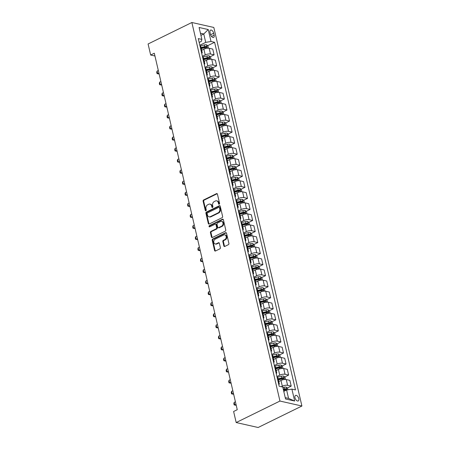<?xml version="1.0" encoding="UTF-8"?>
<svg xmlns="http://www.w3.org/2000/svg" width="450" height="450" viewBox="0 0 450 450"><rect width="100%" height="100%" fill="white"/><g stroke="black" fill="none" stroke-linecap="round" stroke-linejoin="round"><path stroke-width="0.67" d="M219.218 204.221A0.664 0.512 -77.3 0 0 219.578 203.366L217.434 194.153A0.945 0.731 -77.3 0 0 216.512 193.635L203.625 199.963A0.945 0.731 -77.3 0 0 203.107 201.184L205.256 210.398A0.664 0.512 -77.3 0 0 206.257 209.903L205.976 208.71A3.026 2.346 -77.3 0 1 207.624 204.812L208.699 204.283A3.026 2.346 -77.3 0 1 210.009 204.109A3.026 2.346 -77.3 0 1 211.635 205.937L211.916 207.129A0.664 0.512 -77.3 0 0 212.917 206.634L212.636 205.442A3.026 2.346 -77.3 0 1 214.284 201.544L215.359 201.015A3.026 2.346 -77.3 0 1 216.669 200.841A3.026 2.346 -77.3 0 1 218.295 202.669L218.571 203.861A0.664 0.512 -77.3 0 0 219.218 204.221M298.783 398.61A3.083 1.654 63.9 0 0 295.526 395.421A3.083 1.654 63.9 0 0 294.986 397.755A3.083 1.654 63.9 0 0 298.243 400.95A3.083 1.654 63.9 0 0 298.783 398.61M223.852 245.931A0.945 0.731 -77.3 0 0 224.775 246.442L228.392 244.671A0.945 0.731 -77.3 0 0 228.904 243.45L226.524 233.218A0.945 0.731 -77.3 0 0 225.602 232.701L212.715 239.029A0.945 0.731 -77.3 0 0 212.203 240.249L214.583 250.481A0.945 0.731 -77.3 0 0 215.499 250.993L219.87 248.85A0.945 0.731 -77.3 0 0 220.382 247.635L219.364 243.253A0.945 0.731 -77.3 0 0 218.447 242.741L216.281 243.804A2.526 1.958 -77.3 0 1 215.184 243.945A2.526 1.958 -77.3 0 1 213.75 241.746A2.526 1.958 -77.3 0 1 215.201 239.164L223.684 234.996A2.526 1.958 -77.3 0 1 224.781 234.849A2.526 1.958 -77.3 0 1 226.215 237.054A2.526 1.958 -77.3 0 1 224.764 239.636L223.352 240.328A0.945 0.731 -77.3 0 0 222.834 241.549L223.852 245.931L224.449 246.06A0.945 0.731 -77.3 0 0 224.679 246.482M191.863 22.5L148.089 43.982L150.66 55.029L154.305 53.235L237.257 409.702L233.612 411.491L236.183 422.539L279.956 401.051L191.863 22.5L213.817 27.461L301.911 406.018L279.956 401.051M222.114 217.699A0.945 0.731 -77.3 0 0 222.626 216.484L220.247 206.252A0.945 0.731 -77.3 0 0 219.33 205.734L206.438 212.062A0.945 0.731 -77.3 0 0 205.926 213.278L208.305 223.509A0.945 0.731 -77.3 0 0 209.222 224.027L222.114 217.699M223.386 219.735L225.765 229.967A0.945 0.731 -77.3 0 1 225.253 231.188L212.361 237.51A0.945 0.731 -77.3 0 1 211.444 236.998L210.426 232.616A0.945 0.731 -77.3 0 1 210.938 231.396L216.169 228.831A0.945 0.731 -77.3 0 0 216.681 227.616L216.006 224.708A0.945 0.731 -77.3 0 0 215.089 224.196L209.644 226.862A0.664 0.512 -77.3 0 1 209.362 225.653L222.469 219.218A0.945 0.731 -77.3 0 1 223.386 219.735M210.015 32.377L210.465 34.324A2.987 1.597 63.9 0 0 213.621 37.417A2.987 1.597 63.9 0 0 214.149 35.156L213.694 33.21A2.987 1.597 63.9 0 0 210.538 30.116A2.987 1.597 63.9 0 0 210.015 32.377M199.17 42.435L201.324 41.377L201.87 39.409L198.276 38.599L279.174 386.229L282.763 387.039L285.542 398.964L294.677 401.034L288.562 398.396L286.611 390.004L283.776 391.393M201.87 39.409L199.091 27.484L208.232 29.548L211.005 41.473L205.718 42.373L199.828 45.259M207.624 45.709L214.599 42.289L211.005 41.473M214.599 42.289L295.493 389.919L291.904 389.109L294.677 401.034M236.183 422.539L258.137 427.5L301.911 406.018M150.66 55.029L154.946 55.997M200.931 35.37L203.76 33.981L200.43 33.227M205.718 42.373L203.76 33.981L208.232 29.548M287.286 388.041L291.195 386.123L287.606 385.312A3.853 1.288 166.9 0 0 282.313 386.207L281.289 386.707M291.195 386.123L289.862 380.379L286.267 379.569A3.853 1.288 166.9 0 0 280.98 380.464L278.775 381.544M284.715 376.999L288.624 375.081L285.036 374.265A3.853 1.288 166.9 0 0 279.743 375.165L276.924 376.549M288.624 375.081L287.291 369.338L283.702 368.527A3.853 1.288 166.9 0 0 278.409 369.422L276.204 370.502M282.15 365.957L286.059 364.033L282.465 363.223A3.853 1.288 166.9 0 0 277.178 364.118L274.354 365.507M286.059 364.033L284.721 358.296L281.132 357.48A3.853 1.288 166.9 0 0 275.839 358.38L273.634 359.46M279.579 354.909L283.489 352.991L279.894 352.181A3.853 1.288 166.9 0 0 274.607 353.076L271.783 354.465M283.489 352.991L282.15 347.248L278.561 346.438A3.853 1.288 166.9 0 0 273.268 347.332L271.063 348.412M277.009 343.868L280.918 341.949L277.329 341.139A3.853 1.288 166.9 0 0 272.036 342.034L269.213 343.418M280.918 341.949L279.579 336.206L275.991 335.396A3.853 1.288 166.9 0 0 270.697 336.291L268.498 337.371M274.438 332.826L278.347 330.907L274.759 330.098A3.853 1.288 166.9 0 0 269.466 330.992L266.642 332.376M278.347 330.907L277.014 325.164L273.42 324.354A3.853 1.288 166.9 0 0 268.127 325.249L265.928 326.329M271.868 321.784L275.777 319.866L272.188 319.05A3.853 1.288 166.9 0 0 266.895 319.95L264.071 321.334M275.777 319.866L274.444 314.123L270.849 313.312A3.853 1.288 166.9 0 0 265.562 314.207L263.357 315.287M269.297 310.742L273.206 308.824L269.618 308.008A3.853 1.288 166.9 0 0 264.324 308.902L261.501 310.292M273.206 308.824L271.873 303.081L268.284 302.265A3.853 1.288 166.9 0 0 262.991 303.165L260.792 304.245M266.726 299.694L270.641 297.776L267.047 296.966A3.853 1.288 166.9 0 0 261.754 297.861L258.936 299.25M270.641 297.776L269.303 292.033L265.714 291.223A3.853 1.288 166.9 0 0 260.421 292.118L258.216 293.203M264.161 288.652L268.071 286.734L264.476 285.924A3.853 1.288 166.9 0 0 259.189 286.819L256.365 288.202M268.071 286.734L266.732 280.991L263.143 280.181A3.853 1.288 166.9 0 0 257.85 281.076L255.645 282.156M261.591 277.611L265.5 275.692L261.911 274.882A3.853 1.288 166.9 0 0 256.618 275.777L253.794 277.161M265.5 275.692L264.161 269.949L260.572 269.139A3.853 1.288 166.9 0 0 255.279 270.034L253.074 271.114M259.02 266.569L262.929 264.651L259.341 263.835A3.853 1.288 166.9 0 0 254.047 264.735L251.224 266.119M262.929 264.651L261.591 258.907L258.002 258.097A3.853 1.288 166.9 0 0 252.709 258.992L250.504 260.072M256.449 255.527L260.359 253.609L256.77 252.793A3.853 1.288 166.9 0 0 251.477 253.693L248.653 255.077M260.359 253.609L259.026 247.866L255.431 247.05A3.853 1.288 166.9 0 0 250.144 247.95L247.939 249.03M253.879 244.485L257.788 242.561L254.199 241.751A3.853 1.288 166.9 0 0 248.906 242.646L246.083 244.035M257.788 242.561L256.455 236.824L252.861 236.008A3.853 1.288 166.9 0 0 247.573 236.903L245.368 237.988M251.308 233.438L255.218 231.519L251.629 230.709A3.853 1.288 166.9 0 0 246.336 231.604L243.518 232.987M255.218 231.519L253.884 225.776L250.296 224.966A3.853 1.288 166.9 0 0 245.002 225.861L242.797 226.941M248.743 222.396L252.653 220.477L249.058 219.667A3.853 1.288 166.9 0 0 243.771 220.562L240.947 221.946M252.653 220.477L251.314 214.734L247.725 213.924A3.853 1.288 166.9 0 0 242.432 214.819L240.232 215.899M246.172 211.354L250.082 209.436L246.487 208.626A3.853 1.288 166.9 0 0 241.2 209.52L238.376 210.904M250.082 209.436L248.743 203.692L245.154 202.882A3.853 1.288 166.9 0 0 239.861 203.777L237.656 204.857M243.602 200.312L247.511 198.394L243.922 197.578A3.853 1.288 166.9 0 0 238.629 198.478L235.806 199.862M247.511 198.394L246.172 192.651L242.584 191.835A3.853 1.288 166.9 0 0 237.291 192.735L235.086 193.815M241.031 189.27L244.941 187.346L241.352 186.536A3.853 1.288 166.9 0 0 236.059 187.431L233.235 188.82M244.941 187.346L243.602 181.609L240.013 180.793A3.853 1.288 166.9 0 0 234.72 181.693L232.521 182.768M238.461 178.222L242.37 176.304L238.781 175.494A3.853 1.288 166.9 0 0 233.488 176.389L230.664 177.773M242.37 176.304L241.037 170.561L237.442 169.751A3.853 1.288 166.9 0 0 232.155 170.646L229.95 171.726M235.89 167.181L239.799 165.263L236.211 164.453A3.853 1.288 166.9 0 0 230.917 165.347L228.094 166.731M239.799 165.263L238.466 159.519L234.877 158.709A3.853 1.288 166.9 0 0 229.584 159.604L227.379 160.684M233.319 156.139L237.229 154.221L233.64 153.411A3.853 1.288 166.9 0 0 228.347 154.305L225.529 155.689M237.229 154.221L235.896 148.477L232.307 147.667A3.853 1.288 166.9 0 0 227.014 148.562L224.809 149.642M230.754 145.097L234.664 143.179L231.069 142.363A3.853 1.288 166.9 0 0 225.782 143.263L222.958 144.647M234.664 143.179L233.325 137.436L229.736 136.626A3.853 1.288 166.9 0 0 224.443 137.52L222.238 138.6M228.184 134.055L232.093 132.131L228.504 131.321A3.853 1.288 166.9 0 0 223.211 132.216L220.388 133.605M232.093 132.131L230.754 126.394L227.166 125.578A3.853 1.288 166.9 0 0 221.873 126.478L219.673 127.558M225.613 123.008L229.523 121.089L225.934 120.279A3.853 1.288 166.9 0 0 220.641 121.174L217.817 122.563M229.523 121.089L228.184 115.346L224.595 114.536A3.853 1.288 166.9 0 0 219.302 115.431L217.097 116.516M223.042 111.966L226.952 110.047L223.363 109.237A3.853 1.288 166.9 0 0 218.07 110.132L215.246 111.516M226.952 110.047L225.619 104.304L222.024 103.494A3.853 1.288 166.9 0 0 216.731 104.389L214.532 105.469M220.472 100.924L224.381 99.006L220.792 98.196A3.853 1.288 166.9 0 0 215.499 99.09L212.676 100.474M224.381 99.006L223.048 93.263L219.454 92.453A3.853 1.288 166.9 0 0 214.166 93.347L211.967 94.427M217.901 89.882L221.811 87.964L218.222 87.148A3.853 1.288 166.9 0 0 212.929 88.048L210.111 89.432M221.811 87.964L220.477 82.221L216.889 81.411A3.853 1.288 166.9 0 0 211.596 82.305L209.391 83.385M215.336 78.84L219.246 76.922L215.651 76.106A3.853 1.288 166.9 0 0 210.358 77.001L207.54 78.39M219.246 76.922L217.907 71.179L214.318 70.363A3.853 1.288 166.9 0 0 209.025 71.263L206.82 72.343M212.766 67.793L216.675 65.874L213.081 65.064A3.853 1.288 166.9 0 0 207.793 65.959L204.969 67.348M216.675 65.874L215.336 60.131L211.748 59.321A3.853 1.288 166.9 0 0 206.454 60.216L204.255 61.296M210.195 56.751L214.104 54.833L210.516 54.023A3.853 1.288 166.9 0 0 205.222 54.917L202.399 56.301M214.104 54.833L212.766 49.089L209.177 48.279A3.853 1.288 166.9 0 0 203.884 49.174L201.679 50.254M285.233 397.642L288.562 398.396M202.258 48.347L205.009 46.991M204.823 59.389L207.579 58.039M207.394 70.431L210.144 69.081M209.964 81.472L212.715 80.123M212.535 92.514L215.286 91.164M215.106 103.556L217.856 102.206M217.676 114.604L220.427 113.254M220.247 125.646L222.998 124.296M222.812 136.688L225.568 135.338M225.382 147.729L228.133 146.379M227.953 158.771L230.704 157.421M230.524 169.819L233.274 168.469M233.094 180.861L235.845 179.511M235.665 191.903L238.416 190.553M238.23 202.944L240.986 201.594M240.801 213.986L243.551 212.636M243.371 225.034L246.122 223.678M245.942 236.076L248.692 234.726M248.513 247.118L251.263 245.768M251.083 258.159L253.834 256.809M253.654 269.201L256.404 267.851M256.219 280.249L258.975 278.893M258.789 291.291L261.54 289.941M261.36 302.332L264.111 300.983M263.931 313.374L266.681 312.024M266.501 324.416L269.252 323.066M269.072 335.458L271.822 334.108M271.637 346.506L274.393 345.156M274.207 357.548L276.958 356.197M276.778 368.589L279.529 367.239M279.349 379.631L282.099 378.281M283.438 389.931L284.67 389.323M201.718 53.376A3.853 1.288 166.9 0 0 202.208 52.515L200.869 46.772A3.853 1.288 166.9 0 0 200.053 46.215M202.208 52.515A3.853 1.288 166.9 0 0 201.386 51.958M204.289 64.418A3.853 1.288 166.9 0 0 204.778 63.557L203.439 57.814A3.853 1.288 166.9 0 0 202.624 57.257M204.778 63.557A3.853 1.288 166.9 0 0 203.957 63M206.859 75.459A3.853 1.288 166.9 0 0 207.349 74.599L206.01 68.861A3.853 1.288 166.9 0 0 205.189 68.304M207.349 74.599A3.853 1.288 166.9 0 0 206.528 74.047M209.424 86.507A3.853 1.288 166.9 0 0 209.914 85.646L208.581 79.903A3.853 1.288 166.9 0 0 207.759 79.346M209.914 85.646A3.853 1.288 166.9 0 0 209.098 85.089M211.995 97.549A3.853 1.288 166.9 0 0 212.484 96.688L211.151 90.945A3.853 1.288 166.9 0 0 210.33 90.388M212.484 96.688A3.853 1.288 166.9 0 0 211.669 96.131M214.566 108.591A3.853 1.288 166.9 0 0 215.055 107.73L213.716 101.987A3.853 1.288 166.9 0 0 212.901 101.43M215.055 107.73A3.853 1.288 166.9 0 0 214.234 107.173M217.136 119.633A3.853 1.288 166.9 0 0 217.626 118.772L216.287 113.029A3.853 1.288 166.9 0 0 215.471 112.472M217.626 118.772A3.853 1.288 166.9 0 0 216.804 118.215M219.707 130.674A3.853 1.288 166.9 0 0 220.196 129.814L218.857 124.076A3.853 1.288 166.9 0 0 218.042 123.519M220.196 129.814A3.853 1.288 166.9 0 0 219.375 129.257M222.278 141.722A3.853 1.288 166.9 0 0 222.767 140.861L221.428 135.118A3.853 1.288 166.9 0 0 220.607 134.561M222.767 140.861A3.853 1.288 166.9 0 0 221.946 140.304M224.848 152.764A3.853 1.288 166.9 0 0 225.332 151.903L223.999 146.16A3.853 1.288 166.9 0 0 223.178 145.603M225.332 151.903A3.853 1.288 166.9 0 0 224.516 151.346M227.413 163.806A3.853 1.288 166.9 0 0 227.903 162.945L226.569 157.202A3.853 1.288 166.9 0 0 225.748 156.645M227.903 162.945A3.853 1.288 166.9 0 0 227.087 162.388M229.984 174.847A3.853 1.288 166.9 0 0 230.473 173.987L229.14 168.244A3.853 1.288 166.9 0 0 228.319 167.687M230.473 173.987A3.853 1.288 166.9 0 0 229.657 173.43M232.554 185.889A3.853 1.288 166.9 0 0 233.044 185.029L231.705 179.286A3.853 1.288 166.9 0 0 230.889 178.734M233.044 185.029A3.853 1.288 166.9 0 0 232.222 184.472M235.125 196.937A3.853 1.288 166.9 0 0 235.614 196.076L234.276 190.333A3.853 1.288 166.9 0 0 233.46 189.776M235.614 196.076A3.853 1.288 166.9 0 0 234.793 195.519M237.696 207.979A3.853 1.288 166.9 0 0 238.185 207.118L236.846 201.375A3.853 1.288 166.9 0 0 236.031 200.818M238.185 207.118A3.853 1.288 166.9 0 0 237.364 206.561M240.266 219.021A3.853 1.288 166.9 0 0 240.756 218.16L239.417 212.417A3.853 1.288 166.9 0 0 238.596 211.86M240.756 218.16A3.853 1.288 166.9 0 0 239.934 217.603M242.831 230.062A3.853 1.288 166.9 0 0 243.321 229.202L241.987 223.459A3.853 1.288 166.9 0 0 241.166 222.902M243.321 229.202A3.853 1.288 166.9 0 0 242.505 228.645M245.402 241.104A3.853 1.288 166.9 0 0 245.891 240.244L244.558 234.501A3.853 1.288 166.9 0 0 243.737 233.944M245.891 240.244A3.853 1.288 166.9 0 0 245.076 239.687M247.972 252.152A3.853 1.288 166.9 0 0 248.462 251.286L247.129 245.548A3.853 1.288 166.9 0 0 246.308 244.991M248.462 251.286A3.853 1.288 166.9 0 0 247.646 250.734M250.543 263.194A3.853 1.288 166.9 0 0 251.032 262.333L249.694 256.59A3.853 1.288 166.9 0 0 248.878 256.033M251.032 262.333A3.853 1.288 166.9 0 0 250.211 261.776M253.114 274.236A3.853 1.288 166.9 0 0 253.603 273.375L252.264 267.632A3.853 1.288 166.9 0 0 251.449 267.075M253.603 273.375A3.853 1.288 166.9 0 0 252.782 272.818M255.684 285.278A3.853 1.288 166.9 0 0 256.174 284.417L254.835 278.674A3.853 1.288 166.9 0 0 254.014 278.117M256.174 284.417A3.853 1.288 166.9 0 0 255.352 283.86M258.255 296.319A3.853 1.288 166.9 0 0 258.739 295.459L257.406 289.716A3.853 1.288 166.9 0 0 256.584 289.159M258.739 295.459A3.853 1.288 166.9 0 0 257.923 294.902M260.82 307.361A3.853 1.288 166.9 0 0 261.309 306.501L259.976 300.763A3.853 1.288 166.9 0 0 259.155 300.206M261.309 306.501A3.853 1.288 166.9 0 0 260.494 305.944M263.391 318.409A3.853 1.288 166.9 0 0 263.88 317.548L262.547 311.805A3.853 1.288 166.9 0 0 261.726 311.248M263.88 317.548A3.853 1.288 166.9 0 0 263.064 316.991M265.961 329.451A3.853 1.288 166.9 0 0 266.451 328.59L265.112 322.847A3.853 1.288 166.9 0 0 264.296 322.29M266.451 328.59A3.853 1.288 166.9 0 0 265.629 328.033M268.532 340.493A3.853 1.288 166.9 0 0 269.021 339.632L267.683 333.889A3.853 1.288 166.9 0 0 266.867 333.332M269.021 339.632A3.853 1.288 166.9 0 0 268.2 339.075M271.102 351.534A3.853 1.288 166.9 0 0 271.592 350.674L270.253 344.931A3.853 1.288 166.9 0 0 269.438 344.374M271.592 350.674A3.853 1.288 166.9 0 0 270.771 350.117M273.673 362.576A3.853 1.288 166.9 0 0 274.162 361.716L272.824 355.978A3.853 1.288 166.9 0 0 272.002 355.421M274.162 361.716A3.853 1.288 166.9 0 0 273.341 361.159M276.238 373.624A3.853 1.288 166.9 0 0 276.727 372.763L275.394 367.02A3.853 1.288 166.9 0 0 274.573 366.463M276.727 372.763A3.853 1.288 166.9 0 0 275.912 372.206M278.809 384.666A3.853 1.288 166.9 0 0 279.298 383.805L277.965 378.062A3.853 1.288 166.9 0 0 277.144 377.505M279.298 383.805A3.853 1.288 166.9 0 0 278.483 383.248M286.611 390.004L291.904 389.109M219.251 204.199A0.664 0.512 -77.3 0 1 219.167 203.991L218.891 202.798A3.026 2.346 -77.3 0 0 217.266 200.976L216.669 200.841M210.009 204.109L210.606 204.244A3.026 2.346 -77.3 0 1 212.231 206.072L212.507 207.264A0.664 0.512 -77.3 0 0 212.597 207.467M217.204 193.736A0.945 0.731 -77.3 0 0 217.108 193.77L204.216 200.098A0.945 0.731 -77.3 0 0 203.704 201.319L205.847 210.532A0.664 0.512 -77.3 0 0 205.937 210.735M220.016 205.83A0.945 0.731 -77.3 0 0 219.921 205.869L207.034 212.197A0.945 0.731 -77.3 0 0 206.516 213.412L208.901 223.644A0.945 0.731 -77.3 0 0 209.132 224.066M219.465 207.697A0.664 0.512 -77.3 0 0 218.824 207.338L207.512 212.889A0.664 0.512 -77.3 0 0 207.152 213.739L207.444 214.999A3.026 2.346 -77.3 0 0 209.064 216.821A3.026 2.346 -77.3 0 0 210.381 216.647L218.115 212.856A3.026 2.346 -77.3 0 0 219.757 208.952L219.465 207.697L220.061 207.833A0.664 0.512 -77.3 0 0 219.707 207.433L219.111 207.298M209.064 216.821L209.661 216.956A3.026 2.346 -77.3 0 0 210.971 216.782L210.381 216.647M220.061 207.833L220.354 209.087A3.026 2.346 -77.3 0 1 218.706 212.985L210.971 216.782M215.499 224.139L216.09 224.274A0.945 0.731 -77.3 0 1 216.596 224.843L217.277 227.751A0.945 0.731 -77.3 0 1 216.759 228.966L211.534 231.531A0.945 0.731 -77.3 0 0 211.016 232.751L212.04 237.127A0.945 0.731 -77.3 0 0 212.265 237.549M223.155 219.313A0.945 0.731 -77.3 0 0 223.059 219.352L209.953 225.782A0.664 0.512 -77.3 0 0 209.683 226.845M221.591 226.17A2.526 1.958 -77.3 0 0 223.042 223.588A2.526 1.958 -77.3 0 0 221.608 221.383A2.526 1.958 -77.3 0 0 220.511 221.529L217.524 222.998A0.945 0.731 -77.3 0 0 217.007 224.218L217.682 227.121A0.945 0.731 -77.3 0 0 218.599 227.638L221.591 226.17L222.182 226.305A2.526 1.958 -77.3 0 0 223.633 223.718A2.526 1.958 -77.3 0 0 222.204 221.518L221.608 221.383M218.194 227.694L218.784 227.824A0.945 0.731 -77.3 0 0 219.195 227.773L218.599 227.638M222.182 226.305L219.195 227.773M224.781 234.849L225.377 234.984A2.526 1.958 -77.3 0 1 226.806 237.189A2.526 1.958 -77.3 0 1 225.36 239.771L223.942 240.463A0.945 0.731 -77.3 0 0 223.431 241.684L224.449 246.06M215.184 243.945L215.775 244.08A2.526 1.958 -77.3 0 0 216.872 243.934L216.281 243.804M219.133 242.837A0.945 0.731 -77.3 0 0 219.037 242.871L216.872 243.934M226.294 232.796A0.945 0.731 -77.3 0 0 226.198 232.836L213.306 239.164A0.945 0.731 -77.3 0 0 212.794 240.384L215.173 250.616A0.945 0.731 -77.3 0 0 215.404 251.032M208.44 48.189L207.922 45.956L206.528 44.803A2.554 0.855 166.9 0 0 204.373 44.944L200.002 45.996M201.291 48.578L205.009 47.678A2.554 0.855 -13.1 0 1 206.629 47.486L206.387 46.423A2.554 0.855 166.9 0 0 204.761 46.62L201.043 47.52M201.139 47.925L204.885 47.019A1.299 0.433 -13.1 0 1 205.335 46.941L206.387 46.423M158.316 70.47L157.089 71.072L157.708 73.727L158.934 73.119M158.777 73.963L157.05 73.626L159.092 73.811M157.05 73.626L156.741 72.304L157.089 71.072M211.011 59.231L210.493 56.998L209.098 55.845A2.554 0.855 166.9 0 0 206.938 55.986L202.567 57.038M203.861 59.619L207.579 58.725A2.554 0.855 -13.1 0 1 209.199 58.528L208.952 57.471A2.554 0.855 166.9 0 0 207.332 57.662L203.614 58.562M203.709 58.967L207.456 58.061A1.299 0.433 -13.1 0 1 207.906 57.983L208.952 57.471M160.886 81.517L159.66 82.119L160.279 84.769L161.505 84.167M161.347 85.011L159.621 84.673L161.662 84.853M159.621 84.673L159.311 83.346L159.66 82.119M213.581 70.273L213.064 68.04L211.669 66.887A2.554 0.855 166.9 0 0 209.509 67.028L205.138 68.079M206.432 70.661L210.15 69.767A2.554 0.855 -13.1 0 1 211.77 69.57L211.523 68.513A2.554 0.855 166.9 0 0 209.903 68.704L206.184 69.604M206.28 70.009L210.026 69.109A1.299 0.433 -13.1 0 1 210.476 69.024L211.523 68.513M163.457 92.559L162.231 93.161L162.849 95.811L164.076 95.209M163.912 96.052L162.191 95.715L164.233 95.895M162.191 95.715L161.882 94.388L162.231 93.161M216.152 81.315L215.629 79.082L214.239 77.934A2.554 0.855 166.9 0 0 212.079 78.069L207.709 79.127M208.997 81.709L212.715 80.809A2.554 0.855 -13.1 0 1 214.341 80.612L214.093 79.554A2.554 0.855 166.9 0 0 212.473 79.751L208.755 80.646M208.845 81.056L212.597 80.151A1.299 0.433 -13.1 0 1 213.041 80.072L214.093 79.554M166.028 103.601L164.801 104.203L165.414 106.853L166.641 106.251M166.483 107.094L164.762 106.757L166.804 106.937M164.762 106.757L164.453 105.429L164.801 104.203M218.722 92.362L218.199 90.129L216.81 88.976A2.554 0.855 166.9 0 0 214.65 89.111L210.279 90.169M211.567 92.751L215.286 91.851A2.554 0.855 -13.1 0 1 216.911 91.659L216.664 90.596A2.554 0.855 166.9 0 0 215.038 90.793L211.32 91.688M211.416 92.098L215.167 91.192A1.299 0.433 -13.1 0 1 215.612 91.114L216.664 90.596M168.598 114.643L167.372 115.245L167.985 117.894L169.211 117.293M169.054 118.136L167.327 117.799L169.374 117.979M167.327 117.799L167.023 116.477L167.372 115.245M221.287 103.404L220.77 101.171L219.375 100.018A2.554 0.855 166.9 0 0 217.221 100.159L212.85 101.211M214.138 103.793L217.856 102.892A2.554 0.855 -13.1 0 1 219.482 102.701L219.234 101.638A2.554 0.855 166.9 0 0 217.609 101.835L213.891 102.729M213.986 103.14L217.732 102.234A1.299 0.433 -13.1 0 1 218.183 102.156L219.234 101.638M171.169 125.685L169.937 126.287L170.556 128.936L171.782 128.334M171.624 129.178L169.898 128.841L171.945 129.026M169.898 128.841L169.588 127.519L169.937 126.287M223.858 114.446L223.341 112.213L221.946 111.06A2.554 0.855 166.9 0 0 219.791 111.201L215.421 112.252M216.709 114.834L220.427 113.94A2.554 0.855 -13.1 0 1 222.047 113.743L221.805 112.686A2.554 0.855 166.9 0 0 220.179 112.877L216.461 113.777M216.557 114.182L220.303 113.276A1.299 0.433 -13.1 0 1 220.753 113.198L221.805 112.686M173.734 136.727L172.507 137.329L173.126 139.984L174.352 139.382M174.195 140.226L172.468 139.888L174.51 140.068M172.468 139.888L172.159 138.561L172.507 137.329M226.429 125.488L225.911 123.255L224.516 122.102A2.554 0.855 166.9 0 0 222.362 122.242L217.991 123.294M219.279 125.876L222.998 124.982A2.554 0.855 -13.1 0 1 224.618 124.785L224.37 123.728A2.554 0.855 166.9 0 0 222.75 123.919L219.032 124.819M219.127 125.224L222.874 124.324A1.299 0.433 -13.1 0 1 223.324 124.239L224.37 123.728M176.304 147.774L175.078 148.376L175.697 151.026L176.923 150.424M176.766 151.268L175.039 150.93L177.081 151.11M175.039 150.93L174.729 149.602L175.078 148.376M228.999 136.53L228.482 134.297L227.087 133.149A2.554 0.855 166.9 0 0 224.927 133.284L220.556 134.342M221.85 136.918L225.568 136.024A2.554 0.855 -13.1 0 1 227.188 135.827L226.941 134.769A2.554 0.855 166.9 0 0 225.321 134.961L221.602 135.861M221.698 136.271L225.444 135.366A1.299 0.433 -13.1 0 1 225.894 135.287L226.941 134.769M178.875 158.816L177.649 159.418L178.268 162.067L179.494 161.466M179.336 162.309L177.609 161.972L179.651 162.152M177.609 161.972L177.3 160.644L177.649 159.418M231.57 147.578L231.047 145.344L229.657 144.191A2.554 0.855 166.9 0 0 227.498 144.326L223.127 145.384M224.421 147.966L228.139 147.066A2.554 0.855 -13.1 0 1 229.759 146.874L229.511 145.811A2.554 0.855 166.9 0 0 227.891 146.008L224.173 146.903M224.269 147.313L228.015 146.407A1.299 0.433 -13.1 0 1 228.465 146.329L229.511 145.811M181.446 169.858L180.219 170.46L180.838 173.109L182.064 172.507M181.901 173.351L180.18 173.014L182.222 173.194M180.18 173.014L179.871 171.686L180.219 170.46M234.141 158.619L233.618 156.386L232.228 155.233A2.554 0.855 166.9 0 0 230.068 155.368L225.697 156.426M226.986 159.007L230.704 158.107A2.554 0.855 -13.1 0 1 232.329 157.916L232.082 156.853A2.554 0.855 166.9 0 0 230.462 157.05L226.744 157.944M226.834 158.355L230.586 157.449A1.299 0.433 -13.1 0 1 231.03 157.371L232.082 156.853M184.016 180.9L182.79 181.502L183.403 184.151L184.629 183.549M184.472 184.393L182.745 184.056L184.792 184.241M182.745 184.056L182.441 182.734L182.79 181.502M236.711 169.661L236.188 167.428L234.799 166.275A2.554 0.855 166.9 0 0 232.639 166.416L228.268 167.468M229.556 170.049L233.274 169.155A2.554 0.855 -13.1 0 1 234.9 168.958L234.653 167.901A2.554 0.855 166.9 0 0 233.027 168.092L229.309 168.992M229.404 169.397L233.156 168.491A1.299 0.433 -13.1 0 1 233.601 168.412L234.653 167.901M186.587 191.942L185.361 192.544L185.974 195.199L187.2 194.597M187.042 195.441L185.316 195.097L187.363 195.283M185.316 195.097L185.012 193.776L185.361 192.544M239.276 180.703L238.759 178.47L237.364 177.317A2.554 0.855 166.9 0 0 235.209 177.458L230.839 178.509M232.127 181.091L235.845 180.197A2.554 0.855 -13.1 0 1 237.471 180L237.223 178.942A2.554 0.855 166.9 0 0 235.597 179.134L231.879 180.034M231.975 180.439L235.721 179.539A1.299 0.433 -13.1 0 1 236.171 179.454L237.223 178.942M189.152 202.989L187.926 203.591L188.544 206.241L189.771 205.639M189.613 206.482L187.886 206.145L189.934 206.325M187.886 206.145L187.577 204.817L187.926 203.591M241.847 191.745L241.329 189.512L239.934 188.364A2.554 0.855 166.9 0 0 237.78 188.499L233.409 189.557M234.697 192.133L238.416 191.239A2.554 0.855 -13.1 0 1 240.036 191.042L239.794 189.984A2.554 0.855 166.9 0 0 238.168 190.176L234.45 191.076M234.546 191.486L238.292 190.581A1.299 0.433 -13.1 0 1 238.742 190.496L239.794 189.984M191.722 214.031L190.496 214.633L191.115 217.282L192.341 216.681M192.184 217.524L190.457 217.187L192.499 217.367M190.457 217.187L190.148 215.859L190.496 214.633M244.417 202.787L243.9 200.554L242.505 199.406A2.554 0.855 166.9 0 0 240.345 199.541L235.974 200.599M237.268 203.181L240.986 202.281A2.554 0.855 -13.1 0 1 242.606 202.089L242.359 201.026A2.554 0.855 166.9 0 0 240.739 201.223L237.021 202.118M237.116 202.528L240.862 201.623A1.299 0.433 -13.1 0 1 241.312 201.544L242.359 201.026M194.293 225.073L193.067 225.675L193.686 228.324L194.912 227.722M194.754 228.566L193.028 228.229L195.069 228.409M193.028 228.229L192.718 226.901L193.067 225.675M246.988 213.834L246.471 211.601L245.076 210.448A2.554 0.855 166.9 0 0 242.916 210.583L238.545 211.641M239.839 214.222L243.557 213.322A2.554 0.855 -13.1 0 1 245.177 213.131L244.929 212.068A2.554 0.855 166.9 0 0 243.309 212.265L239.591 213.159M239.687 213.57L243.433 212.664A1.299 0.433 -13.1 0 1 243.883 212.586L244.929 212.068M196.864 236.115L195.638 236.717L196.256 239.366L197.482 238.764M197.325 239.608L195.598 239.271L197.64 239.456M195.598 239.271L195.289 237.949L195.638 236.717M249.559 224.876L249.036 222.643L247.646 221.49A2.554 0.855 166.9 0 0 245.486 221.631L241.116 222.683M242.404 225.264L246.122 224.364A2.554 0.855 -13.1 0 1 247.748 224.173L247.5 223.11A2.554 0.855 166.9 0 0 245.88 223.307L242.162 224.207M242.257 224.612L246.004 223.706A1.299 0.433 -13.1 0 1 246.448 223.627L247.5 223.11M199.434 247.157L198.208 247.759L198.821 250.414L200.053 249.812M199.89 250.65L198.169 250.312L200.211 250.498M198.169 250.312L197.859 248.991L198.208 247.759M252.129 235.918L251.606 233.685L250.217 232.532A2.554 0.855 166.9 0 0 248.057 232.672L243.686 233.724M244.974 236.306L248.692 235.412A2.554 0.855 -13.1 0 1 250.318 235.215L250.071 234.157A2.554 0.855 166.9 0 0 248.445 234.349L244.727 235.249M244.822 235.654L248.574 234.748A1.299 0.433 -13.1 0 1 249.019 234.669L250.071 234.157M202.005 258.204L200.779 258.806L201.392 261.456L202.618 260.854M202.461 261.697L200.734 261.36L202.781 261.54M200.734 261.36L200.43 260.032L200.779 258.806M254.694 246.96L254.177 244.727L252.782 243.574A2.554 0.855 166.9 0 0 250.627 243.714L246.257 244.772M247.545 247.348L251.263 246.454A2.554 0.855 -13.1 0 1 252.889 246.257L252.641 245.199A2.554 0.855 166.9 0 0 251.016 245.391L247.297 246.291M247.393 246.701L251.145 245.796A1.299 0.433 -13.1 0 1 251.589 245.711L252.641 245.199M204.576 269.246L203.349 269.848L203.963 272.498L205.189 271.896M205.031 272.739L203.304 272.402L205.352 272.582M203.304 272.402L202.995 271.074L203.349 269.848M257.265 258.002L256.748 255.769L255.352 254.621A2.554 0.855 166.9 0 0 253.198 254.756L248.828 255.814M250.116 258.396L253.834 257.496A2.554 0.855 -13.1 0 1 255.459 257.304L255.212 256.241A2.554 0.855 166.9 0 0 253.586 256.438L249.868 257.332M249.964 257.743L253.71 256.838A1.299 0.433 -13.1 0 1 254.16 256.759L255.212 256.241M207.141 280.288L205.914 280.89L206.533 283.539L207.759 282.938M207.602 283.781L205.875 283.444L207.917 283.624M205.875 283.444L205.566 282.116L205.914 280.89M259.836 269.049L259.318 266.816L257.923 265.663A2.554 0.855 166.9 0 0 255.769 265.798L251.398 266.856M252.686 269.438L256.404 268.537A2.554 0.855 -13.1 0 1 258.024 268.346L257.782 267.283A2.554 0.855 166.9 0 0 256.157 267.48L252.439 268.374M252.534 268.785L256.281 267.879A1.299 0.433 -13.1 0 1 256.731 267.801L257.782 267.283M209.711 291.33L208.485 291.932L209.104 294.581L210.33 293.979M210.172 294.823L208.446 294.486L210.487 294.666M208.446 294.486L208.136 293.164L208.485 291.932M262.406 280.091L261.889 277.858L260.494 276.705A2.554 0.855 166.9 0 0 258.334 276.846L253.963 277.898M255.257 280.479L258.975 279.579A2.554 0.855 -13.1 0 1 260.595 279.388L260.347 278.325A2.554 0.855 166.9 0 0 258.727 278.522L255.009 279.416M255.105 279.827L258.851 278.921A1.299 0.433 -13.1 0 1 259.301 278.843L260.347 278.325M212.282 302.372L211.056 302.974L211.674 305.623L212.901 305.021M212.743 305.865L211.016 305.527L213.058 305.713M211.016 305.527L210.707 304.206L211.056 302.974M264.977 291.133L264.454 288.9L263.064 287.747A2.554 0.855 166.9 0 0 260.904 287.887L256.534 288.939M257.827 291.521L261.546 290.627A2.554 0.855 -13.1 0 1 263.166 290.43L262.918 289.373A2.554 0.855 166.9 0 0 261.298 289.564L257.58 290.464M257.676 290.869L261.422 289.963A1.299 0.433 -13.1 0 1 261.872 289.884L262.918 289.373M214.852 313.414L213.626 314.021L214.245 316.671L215.471 316.069M215.308 316.912L213.587 316.575L215.629 316.755M213.587 316.575L213.278 315.248L213.626 314.021M267.548 302.175L267.024 299.942L265.635 298.789A2.554 0.855 166.9 0 0 263.475 298.929L259.104 299.981M260.392 302.563L264.111 301.669A2.554 0.855 -13.1 0 1 265.736 301.472L265.489 300.414A2.554 0.855 166.9 0 0 263.869 300.606L260.151 301.506M260.241 301.911L263.993 301.011A1.299 0.433 -13.1 0 1 264.437 300.926L265.489 300.414M217.423 324.461L216.197 325.063L216.81 327.713L218.036 327.111M217.879 327.954L216.157 327.617L218.199 327.797M216.157 327.617L215.848 326.289L216.197 325.063M270.118 313.217L269.595 310.984L268.206 309.836A2.554 0.855 166.9 0 0 266.046 309.971L261.675 311.029M262.963 313.611L266.681 312.711A2.554 0.855 -13.1 0 1 268.307 312.514L268.059 311.456A2.554 0.855 166.9 0 0 266.434 311.653L262.716 312.548M262.811 312.958L266.563 312.053A1.299 0.433 -13.1 0 1 267.007 311.974L268.059 311.456M219.994 335.503L218.768 336.105L219.381 338.754L220.607 338.152M220.449 338.996L218.722 338.659L220.77 338.839M218.722 338.659L218.419 337.331L218.768 336.105M272.683 324.264L272.166 322.031L270.771 320.878A2.554 0.855 166.9 0 0 268.616 321.013L264.246 322.071M265.534 324.652L269.252 323.752A2.554 0.855 -13.1 0 1 270.877 323.561L270.63 322.498A2.554 0.855 166.9 0 0 269.004 322.695L265.286 323.589M265.382 324L269.128 323.094A1.299 0.433 -13.1 0 1 269.578 323.016L270.63 322.498M222.564 346.545L221.333 347.147L221.951 349.796L223.178 349.194M223.02 350.038L221.293 349.701L223.341 349.881M221.293 349.701L220.984 348.379L221.333 347.147M275.254 335.306L274.736 333.073L273.341 331.92A2.554 0.855 166.9 0 0 271.187 332.055L266.816 333.113M268.104 335.694L271.822 334.794A2.554 0.855 -13.1 0 1 273.442 334.603L273.201 333.54A2.554 0.855 166.9 0 0 271.575 333.737L267.857 334.631M267.952 335.042L271.699 334.136A1.299 0.433 -13.1 0 1 272.149 334.058L273.201 333.54M225.129 357.587L223.903 358.189L224.522 360.838L225.748 360.236M225.591 361.08L223.864 360.743L225.906 360.928M223.864 360.743L223.554 359.421L223.903 358.189M277.824 346.348L277.307 344.115L275.912 342.962A2.554 0.855 166.9 0 0 273.757 343.103L269.381 344.154M270.675 346.736L274.393 345.842A2.554 0.855 -13.1 0 1 276.013 345.645L275.766 344.588A2.554 0.855 166.9 0 0 274.146 344.779L270.428 345.679M270.523 346.084L274.269 345.178A1.299 0.433 -13.1 0 1 274.719 345.099L275.766 344.588M227.7 368.629L226.474 369.231L227.093 371.886L228.319 371.284M228.161 372.127L226.434 371.784L228.476 371.97M226.434 371.784L226.125 370.463L226.474 369.231M280.395 357.39L279.877 355.157L278.483 354.004A2.554 0.855 166.9 0 0 276.322 354.144L271.952 355.196M273.246 357.778L276.964 356.884A2.554 0.855 -13.1 0 1 278.584 356.687L278.336 355.629A2.554 0.855 166.9 0 0 276.716 355.821L272.998 356.721M273.094 357.126L276.84 356.226A1.299 0.433 -13.1 0 1 277.29 356.141L278.336 355.629M230.271 379.676L229.044 380.278L229.663 382.928L230.889 382.326M230.732 383.169L229.005 382.832L231.047 383.012M229.005 382.832L228.696 381.504L229.044 380.278M282.966 368.432L282.442 366.199L281.053 365.051A2.554 0.855 166.9 0 0 278.893 365.186L274.523 366.244M275.816 368.82L279.534 367.926A2.554 0.855 -13.1 0 1 281.154 367.729L280.907 366.671A2.554 0.855 166.9 0 0 279.287 366.863L275.569 367.762M275.664 368.173L279.411 367.267A1.299 0.433 -13.1 0 1 279.861 367.189L280.907 366.671M232.841 390.718L231.615 391.32L232.228 393.969L233.46 393.368M233.297 394.211L231.576 393.874L233.618 394.054M231.576 393.874L231.266 392.546L231.615 391.32M285.536 379.474L285.013 377.241L283.624 376.093A2.554 0.855 166.9 0 0 281.464 376.228L277.093 377.286M278.381 379.868L282.099 378.968A2.554 0.855 -13.1 0 1 283.725 378.776L283.477 377.713A2.554 0.855 166.9 0 0 281.858 377.91L278.134 378.804M278.229 379.215L281.981 378.309A1.299 0.433 -13.1 0 1 282.426 378.231L283.477 377.713M235.412 401.76L234.186 402.362L234.799 405.011L236.025 404.409M235.868 405.253L234.141 404.916L236.188 405.096M234.141 404.916L233.837 403.588L234.186 402.362M287.933 389.779L287.584 388.288L286.194 387.135A2.554 0.855 166.9 0 0 284.034 387.27L282.881 387.551M283.523 390.291L284.67 390.009A2.554 0.855 -13.1 0 1 286.296 389.818L286.048 388.755A2.554 0.855 166.9 0 0 284.423 388.952L283.275 389.228M283.371 389.638L284.552 389.351A1.299 0.433 -13.1 0 1 284.996 389.272L286.048 388.755M282.313 386.207L280.98 380.464M279.743 375.165L278.409 369.422M277.178 364.118L275.839 358.38M274.607 353.076L273.268 347.332M272.036 342.034L270.697 336.291M269.466 330.992L268.127 325.249M266.895 319.95L265.562 314.207M264.324 308.902L262.991 303.165M261.754 297.861L260.421 292.118M259.189 286.819L257.85 281.076M256.618 275.777L255.279 270.034M254.047 264.735L252.709 258.992M251.477 253.693L250.144 247.95M248.906 242.646L247.573 236.903M246.336 231.604L245.002 225.861M243.771 220.562L242.432 214.819M241.2 209.52L239.861 203.777M238.629 198.478L237.291 192.735M236.059 187.431L234.72 181.693M233.488 176.389L232.155 170.646M230.917 165.347L229.584 159.604M228.347 154.305L227.014 148.562M225.782 143.263L224.443 137.52M223.211 132.216L221.873 126.478M220.641 121.174L219.302 115.431M218.07 110.132L216.731 104.389M215.499 99.09L214.166 93.347M212.929 88.048L211.596 82.305M210.358 77.001L209.025 71.263M207.793 65.959L206.454 60.216M205.222 54.917L203.884 49.174M210.516 54.023L209.177 48.279M213.081 65.064L211.748 59.321M215.651 76.106L214.318 70.363M218.222 87.148L216.889 81.411M220.792 98.196L219.454 92.453M223.363 109.237L222.024 103.494M225.934 120.279L224.595 114.536M228.504 131.321L227.166 125.578M231.069 142.363L229.736 136.626M233.64 153.411L232.307 147.667M236.211 164.453L234.877 158.709M238.781 175.494L237.442 169.751M241.352 186.536L240.013 180.793M243.922 197.578L242.584 191.835M246.487 208.626L245.154 202.882M249.058 219.667L247.725 213.924M251.629 230.709L250.296 224.966M254.199 241.751L252.861 236.008M256.77 252.793L255.431 247.05M259.341 263.835L258.002 258.097M261.911 274.882L260.572 269.139M264.476 285.924L263.143 280.181M267.047 296.966L265.714 291.223M269.618 308.008L268.284 302.265M272.188 319.05L270.849 313.312M274.759 330.098L273.42 324.354M277.329 341.139L275.991 335.396M279.894 352.181L278.561 346.438M282.465 363.223L281.132 357.48M285.036 374.265L283.702 368.527M287.606 385.312L286.267 379.569M210.583 34.74L213.694 33.21M211.511 36.45L214.149 35.156M218.891 202.798L218.295 202.669M212.507 207.264L211.916 207.129M212.231 206.072L211.635 205.937M205.847 210.532L205.256 210.398M203.704 201.319L203.107 201.184M204.216 200.098L203.625 199.963M217.108 193.77L216.512 193.635M219.167 203.991L218.571 203.861M208.901 223.644L208.305 223.509M206.516 213.412L205.926 213.278M207.034 212.197L206.438 212.062M219.921 205.869L219.33 205.734M218.706 212.985L218.115 212.856M220.354 209.087L219.757 208.952M212.04 237.127L211.444 236.998M211.016 232.751L210.426 232.616M211.534 231.531L210.938 231.396M216.759 228.966L216.169 228.831M217.277 227.751L216.681 227.616M216.596 224.843L216.006 224.708M209.953 225.782L209.362 225.653M223.059 219.352L222.469 219.218M223.431 241.684L222.834 241.549M223.942 240.463L223.352 240.328M225.36 239.771L224.764 239.636M219.037 242.871L218.447 242.741M215.173 250.616L214.583 250.481M212.794 240.384L212.203 240.249M213.306 239.164L212.715 239.029M226.198 232.836L225.602 232.701M207.354 48.223L206.561 44.831M204.761 46.62L204.373 44.944M205.234 48.651L205.009 47.678M209.925 59.265L209.132 55.873M207.332 57.662L206.938 55.986M207.804 59.693L207.579 58.725M212.49 70.312L211.703 66.921M209.903 68.704L209.509 67.028M210.375 70.74L210.15 69.767M215.061 81.354L214.273 77.962M212.473 79.751L212.079 78.069M212.946 81.782L212.715 80.809M217.631 92.396L216.844 89.004M215.038 90.793L214.65 89.111M215.516 92.824L215.286 91.851M220.202 103.438L219.414 100.046M217.609 101.835L217.221 100.159M218.081 103.866L217.856 102.892M222.773 114.48L221.985 111.088M220.179 112.877L219.791 111.201M220.652 114.907L220.427 113.94M225.343 125.522L224.55 122.13M222.75 123.919L222.362 122.242M223.222 125.955L222.998 124.982M227.914 136.569L227.121 133.178M225.321 134.961L224.927 133.284M225.793 136.997L225.568 136.024M230.479 147.611L229.691 144.219M227.891 146.008L227.498 144.326M228.364 148.039L228.139 147.066M233.049 158.653L232.262 155.261M230.462 157.05L230.068 155.368M230.934 159.081L230.704 158.107M235.62 169.695L234.833 166.303M233.027 168.092L232.639 166.416M233.499 170.123L233.274 169.155M238.191 180.737L237.403 177.345M235.597 179.134L235.209 177.458M236.07 181.164L235.845 180.197M240.761 191.784L239.968 188.393M238.168 190.176L237.78 188.499M238.641 192.212L238.416 191.239M243.332 202.826L242.539 199.434M240.739 201.223L240.345 199.541M241.211 203.254L240.986 202.281M245.897 213.868L245.109 210.476M243.309 212.265L242.916 210.583M243.782 214.296L243.557 213.322M248.468 224.91L247.68 221.518M245.88 223.307L245.486 221.631M246.352 225.338L246.122 224.364M251.038 235.952L250.251 232.56M248.445 234.349L248.057 232.672M248.923 236.379L248.692 235.412M253.609 246.999L252.821 243.607M251.016 245.391L250.627 243.714M251.488 247.427L251.263 246.454M256.179 258.041L255.392 254.649M253.586 256.438L253.198 254.756M254.059 258.469L253.834 257.496M258.75 269.083L257.957 265.691M256.157 267.48L255.769 265.798M256.629 269.511L256.404 268.537M261.321 280.125L260.528 276.733M258.727 278.522L258.334 276.846M259.2 280.553L258.975 279.579M263.886 291.167L263.098 287.775M261.298 289.564L260.904 287.887M261.771 291.594L261.546 290.627M266.456 302.214L265.669 298.822M263.869 300.606L263.475 298.929M264.341 302.642L264.111 301.669M269.027 313.256L268.239 309.864M266.434 311.653L266.046 309.971M266.906 313.684L266.681 312.711M271.597 324.298L270.81 320.906M269.004 322.695L268.616 321.013M269.477 324.726L269.252 323.752M274.168 335.34L273.381 331.948M271.575 333.737L271.187 332.055M272.048 335.767L271.822 334.794M276.739 346.382L275.946 342.99M274.146 344.779L273.757 343.103M274.618 346.809L274.393 345.842M279.309 357.424L278.516 354.032M276.716 355.821L276.322 354.144M277.189 357.857L276.964 356.884M281.874 368.471L281.087 365.079M279.287 366.863L278.893 365.186M279.759 368.899L279.534 367.926M284.445 379.513L283.657 376.121M281.858 377.91L281.464 376.228M282.33 379.941L282.099 378.968M286.875 389.959L286.228 387.163M284.423 388.952L284.034 387.27M284.867 390.859L284.67 390.009"/></g></svg>
